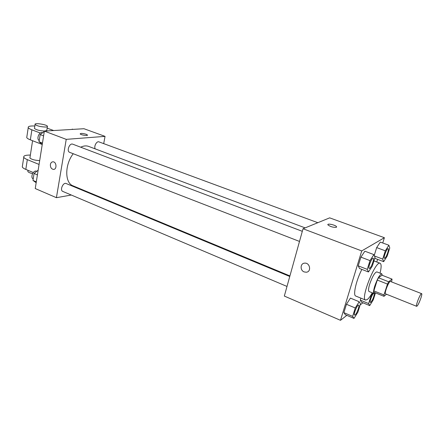 <?xml version="1.0" encoding="UTF-8"?>
<svg xmlns="http://www.w3.org/2000/svg" width="444" height="444" viewBox="0 0 444 444"><rect width="100%" height="100%" fill="white"/><g stroke="black" fill="none" stroke-linecap="round" stroke-linejoin="round"><path stroke-width="0.67" d="M417.071 306.083L416.622 306.305C415.279 306.149 420.54 292.851 421.628 293.656C422.782 293.762 418.825 304.529 417.071 306.083M416.622 306.305L385.575 293.867C383.927 293.584 389.077 280.564 390.476 281.479L421.628 293.656M391.58 281.912L392.063 279.121L388.666 281.762L387.479 284.077L383.977 294.96L383.977 296.303L386.491 294.239M387.479 284.077L377.278 280.064L373.848 290.892L383.977 294.96M373.848 290.892L373.881 292.241L383.977 296.303M377.278 280.064L378.471 277.772L388.666 281.762M392.063 279.121L381.99 275.202L378.471 277.772M382.312 275.33L381.818 273.837C379.814 274.403 377.461 278.488 374.753 286.097C373.437 290.443 373.199 292.918 374.026 293.517L375.352 292.835M374.026 293.517L369.053 291.508C368.193 290.898 368.415 288.422 369.708 284.088C372.399 276.501 374.769 272.438 376.812 271.894L381.818 273.837M372.277 292.812C370.418 296.12 368.775 298.346 367.355 299.495L365.573 300.066C360.173 299.123 375.546 260.267 380.131 263.275C381.474 264.069 381.446 267.36 380.058 273.154M365.573 300.066L355.738 296.031C352.791 295.415 356.155 280.447 361.86 269.403M373.898 254.612L364.851 251.199L360.9 257.132L358.225 265.856L359.535 268.492L368.476 271.983L372.333 265.995L375.025 257.387L373.898 254.612L369.991 260.606L367.266 269.369L368.476 271.983M388.877 245.238L380.275 242.085L376.673 247.597L374.231 255.422L376.673 247.597L385.314 250.805L382.695 259.091L383.666 261.66L387.185 256.099L389.771 247.957L388.877 245.238L385.314 250.805M375.158 258.436L374.897 257.798L375.158 258.436L383.666 261.66M382.734 242.99L384.393 237.707L361.732 250.921L340.493 320.313L346.842 315.345M360.151 304.939L362.903 302.786M376.762 261.993L377.589 259.357M359.196 301.731L350.427 298.107L346.442 304.279L343.878 312.648L345.327 314.702L353.996 318.398L357.886 312.171L360.473 303.907L359.196 301.731L355.256 307.97L352.641 316.378L353.996 318.398M372.749 293.007L371.14 295.599L368.62 303.563L360.273 300.122L360.889 298.146L360.273 300.122L361.46 302.186L369.724 305.6L373.276 299.822L375.485 292.885M384.393 237.707L329.664 217.854L303.024 228.754L284.327 296.065L340.493 320.313M303.024 228.754L361.732 250.921M304.168 271.922C299.905 270.413 300.2 263.364 304.551 263.159C309.956 262.393 311.732 271.856 306.26 272.228L304.168 271.922C299.905 270.413 300.2 263.364 304.551 263.153C309.956 262.393 311.738 271.856 306.26 272.228L304.168 271.922M336.336 227.295C333.205 227.517 330.414 226.723 327.955 224.903C326.64 223.077 335.603 224.942 336.53 226.69L336.336 227.295M327.877 224.564C328.022 223.277 335.764 225.18 336.53 226.695L336.608 227.034M289.926 275.913L73.049 185.842C64.696 183.056 64.585 164.663 73.243 153.729M80.691 147.192C83.583 145.787 86.236 145.527 88.656 146.415L305.139 227.889M299.5 241.436L69.647 152.336C66.289 151.276 69.53 142.724 72.738 144.178L302.309 231.318M287.002 286.447L62.793 191.419C59.579 190.293 63.126 182.018 66.178 183.527L289.766 276.484M95.227 148.884C93.651 146.476 96.687 140.809 98.973 141.88L317.826 222.699M44.356 131.097L83.966 128.721L105.039 136.364L103.702 143.628L105.039 136.364L66.234 139.355L56.41 197.685L71.318 195.033L56.41 197.685L35.242 188.545L44.356 131.097L66.234 139.355L56.41 197.685M87.102 192.224L88.023 192.063L87.102 192.224M368.62 303.563L369.724 305.6M370.346 302.442L370.329 302.436C369.242 302.281 371.85 294.777 373.509 293.312M370.712 295.426L371.14 295.599M360.273 300.122L361.46 302.186M374.364 293.534C373.959 296.847 372.782 299.767 370.818 302.297L370.368 302.453C369.28 302.292 371.889 294.788 373.548 293.323M384.415 258.308L384.393 258.303C383 258.058 386.902 247.924 388.112 248.651L388.134 248.662C389.377 248.851 386.391 257.353 384.798 258.225L384.432 258.314C383.039 258.075 386.94 247.941 388.15 248.668L388.112 248.651M380.275 242.085L376.673 247.597M374.453 255.977L382.695 259.091M354.59 315.096C353.097 314.763 357.365 304.29 358.647 305.128C359.901 305.367 356.915 313.653 355.128 314.913L354.551 315.079C353.058 314.746 357.326 304.273 358.608 305.111L358.63 305.117M350.427 298.107L346.442 304.279L355.256 307.97M346.442 304.279L343.878 312.648L352.641 316.378M343.878 312.648L345.327 314.702M369.214 268.459C367.649 268.154 371.839 257.403 373.204 258.225C374.564 258.458 371.439 267.36 369.658 268.348L369.175 268.442C367.61 268.137 371.795 257.392 373.16 258.208L373.182 258.219M364.851 251.199L360.9 257.132L369.991 260.606M360.9 257.132L358.225 265.856L367.266 269.369M358.225 265.856L359.535 268.492M72.983 129.382L72.283 129.121L71.873 129.448M38.156 170.185L34.06 173.482L32.973 180.419L36.169 182.7M34.06 173.482L37.413 174.886M32.973 180.419L36.308 181.84M33.211 178.882C29.964 177.6 33.45 169.686 36.58 171.223L36.769 171.301M45.954 131.002L45.238 130.73L44.794 131.069M44.3 131.446L40.171 134.599L39.044 141.769L42.252 144.372M40.171 134.599L43.595 135.908M39.044 141.769L42.452 143.096M39.239 140.532C36.081 139.039 39.305 131.241 42.48 132.689L42.607 132.739M87.474 135.143L86.192 134.277L87.44 134.993C88.278 136.147 80.642 134.998 80.17 133.894C80.708 133.167 82.717 133.294 86.192 134.271C82.712 133.294 80.708 133.172 80.17 133.899M105.039 136.364L66.234 139.355M52.697 161.827C51.482 162.049 50.716 162.931 50.405 164.485C50.766 162.776 51.632 161.888 53.003 161.816C56.654 161.738 57.093 169.68 53.424 169.408C51.282 168.936 50.272 167.294 50.4 164.485C50.277 167.294 51.288 168.936 53.43 169.408L53.741 169.392M29.987 157.476L29.915 157.959C31.58 159.513 34.837 160.378 39.683 160.556M39.066 164.441L27.317 159.635C25.308 158.802 24.12 157.997 23.76 157.226C23.404 155.75 25.602 155.039 30.359 155.078M26.868 136.702L26.74 137.573C27.117 138.289 28.322 139.044 30.347 139.849L42.236 144.483M22.439 165.923L22.283 166.927C22.644 167.732 23.821 168.559 25.819 169.408L33.283 172.533M27.905 170.957L27.828 171.473C28.299 172.294 29.881 173.005 32.573 173.621M45.849 130.958L46.814 130.214L47.38 126.662M34.527 128.061L34.466 128.471C36.397 129.964 39.849 130.825 44.822 131.047M53.669 130.536L47.136 128.172M34.843 126.007C30.059 125.807 27.855 126.346 28.244 127.628C28.632 128.31 29.848 129.043 31.885 129.831L40.31 133.039M45.782 127.045C40.77 126.884 37.202 126.029 35.082 124.487C33.811 122.588 46.731 124.453 47.447 126.251C47.652 126.701 47.097 126.962 45.782 127.045M27.317 159.635L25.819 169.408M31.885 129.831L30.347 139.849M373.926 260.911L380.131 263.275M29.915 157.959L32.573 140.715M27.828 171.473L28.005 170.324M35.082 124.487L34.466 128.471M23.76 157.226L22.283 166.927M28.244 127.628L26.74 137.573"/></g></svg>

